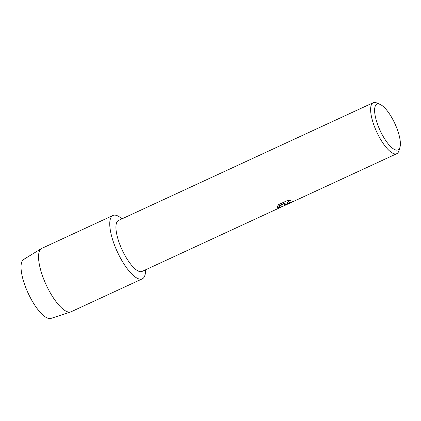 <?xml version="1.0" encoding="UTF-8"?>
<svg xmlns="http://www.w3.org/2000/svg" width="421" height="421" viewBox="0 0 421 421"><rect width="100%" height="100%" fill="white"/><g stroke="black" fill="none" stroke-linecap="round" stroke-linejoin="round"><path stroke-width="0.63" d="M142.287 278.855A34.917 11.309 -114.8 0 1 139.651 279.118A34.917 11.309 -114.8 0 0 145.524 269.829A34.917 11.309 -114.8 0 1 142.287 278.855L71.075 311.772A34.917 11.309 -114.8 0 1 70.681 311.929L50.962 318.402A32.512 10.53 -114.8 0 1 48.873 318.502A32.512 10.53 -114.8 0 1 25.344 286.512A32.512 10.53 -114.8 0 1 26.502 258.983M283.749 205.901L142.088 271.413A28.075 9.094 -114.8 0 1 139.967 271.624A28.075 9.094 -114.8 0 1 120.79 246.88A28.075 9.094 -114.8 0 1 118.527 220.441L373.216 102.713A28.075 9.094 -114.8 0 1 375.337 102.498A28.075 9.094 -114.8 0 1 376.753 102.945L380.105 104.408A25.165 8.152 -114.8 0 1 394.893 123.621A25.165 8.152 -114.8 0 1 399.95 147.334A25.165 8.152 -114.8 0 1 396.15 150.076A25.165 8.152 -114.8 0 1 377.937 125.316A25.165 8.152 -114.8 0 1 378.837 104.008A25.165 8.152 -114.8 0 1 380.105 104.408M139.651 279.118A34.917 11.309 -114.8 0 1 114.38 244.769A34.917 11.309 -114.8 0 1 115.628 215.205A34.917 11.309 -114.8 0 1 121.958 218.857A34.917 11.309 -114.8 0 0 115.628 215.205A34.917 11.309 -114.8 0 0 112.991 215.468A34.917 11.309 -114.8 0 0 115.807 248.343A34.917 11.309 -114.8 0 0 139.651 279.118M282.233 206.632L278.144 207.753L277.66 207.527L284.38 203.206L277.444 206.416L278.513 204.653L287.069 200.696L290.932 200.359L289.19 200.98L287.254 202.364L287.064 202.996L287.827 203.28L292.369 201.759A28.075 9.094 65.2 0 0 293.227 201.548L285.522 204.343L284.575 203.796L284.496 204.816L283.828 205.864M399.95 147.334L398.892 150.834A28.075 9.094 -114.8 0 1 396.777 153.681A28.075 9.094 -114.8 0 1 394.656 153.897A28.075 9.094 -114.8 0 1 375.479 129.147A28.075 9.094 -114.8 0 1 373.216 102.713M277.671 207.521L282.217 206.606L283.975 205.795L284.575 203.796M284.591 203.843L287.532 203.932L292.942 201.643M287.059 202.98L287.99 201.638L290.811 200.359M277.455 206.379L284.38 203.206M70.681 311.929A34.917 11.309 -114.8 0 1 68.439 312.035A34.917 11.309 -114.8 0 1 44.847 281.865A34.917 11.309 -114.8 0 1 41.4 248.59A34.917 11.309 -114.8 0 1 41.779 248.385L112.991 215.468M48.873 318.502A32.512 10.53 -114.8 0 1 26.907 290.406A32.512 10.53 -114.8 0 1 23.697 259.415L41.4 248.59M283.986 205.822L396.777 153.681"/></g></svg>
